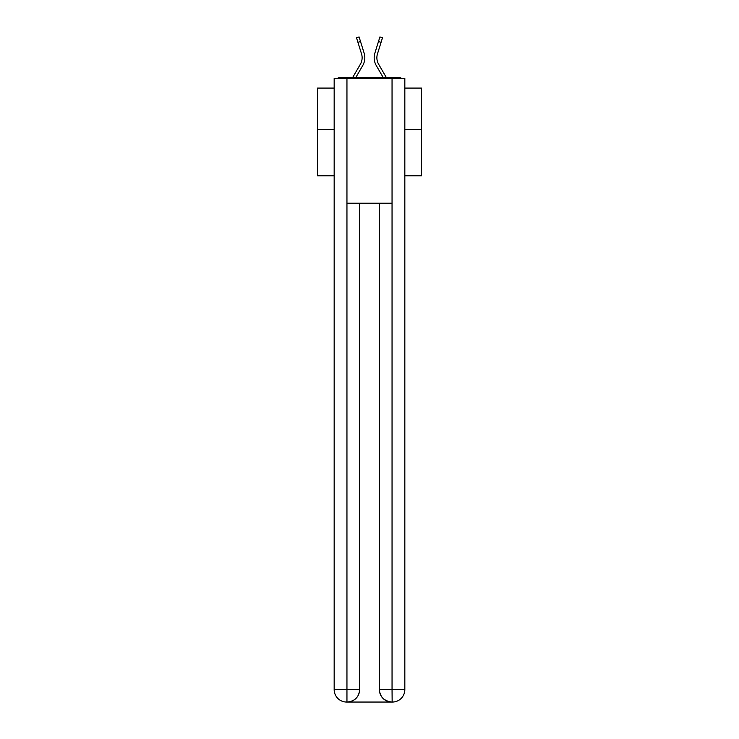 <?xml version="1.0" encoding="UTF-8"?>
<svg xmlns="http://www.w3.org/2000/svg" width="739" height="739" viewBox="0 0 739 739"><rect width="100%" height="100%" fill="white"/><g stroke="black" fill="none" stroke-linecap="round" stroke-linejoin="round"><path stroke-width="1.11" d="M404.833 175.79L421.461 175.79L421.461 88.08L404.833 88.08M334.167 129.445L317.539 129.445L317.539 88.08L334.167 88.08M317.539 129.445L317.539 175.79L334.167 175.79M401.656 78.519A4.157 4.157 0 0 0 398.912 77.484L340.088 77.484A4.157 4.157 0 0 0 337.344 78.519M421.461 129.445L404.833 129.445M340.088 77.484L352.697 77.484L360.392 64.191A12.886 12.886 0 0 0 361.537 53.901L356.512 37.754L359.089 36.95L364.115 53.097A15.584 15.584 0 0 1 362.729 65.549L355.819 77.484M381.065 42.317L378.488 41.513L379.911 36.95L382.488 37.754L377.463 53.901A12.886 12.886 0 0 0 378.608 64.191A12.886 12.886 0 0 1 377.463 53.901A12.886 12.886 0 0 0 378.608 64.191A12.886 12.886 0 0 1 377.463 53.901A12.886 12.886 0 0 0 378.608 64.191A12.886 12.886 0 0 1 377.463 53.901A12.886 12.886 0 0 0 378.608 64.191A12.886 12.886 0 0 1 377.463 53.901A12.886 12.886 0 0 0 378.608 64.191A12.886 12.886 0 0 1 377.463 53.901A12.886 12.886 0 0 0 378.608 64.191A12.886 12.886 0 0 1 377.463 53.901A12.886 12.886 0 0 0 378.608 64.191A12.886 12.886 0 0 1 377.463 53.901A12.886 12.886 0 0 0 378.608 64.191A12.886 12.886 0 0 1 377.463 53.901A12.886 12.886 0 0 0 378.608 64.191A12.886 12.886 0 0 1 377.463 53.901A12.886 12.886 0 0 0 378.608 64.191A12.886 12.886 0 0 1 377.463 53.901A12.886 12.886 0 0 0 378.608 64.191A12.886 12.886 0 0 1 377.463 53.901A12.886 12.886 0 0 0 378.608 64.191A12.886 12.886 0 0 1 377.463 53.901A12.886 12.886 0 0 0 378.608 64.191A12.886 12.886 0 0 1 377.463 53.901A12.886 12.886 0 0 0 378.608 64.191A12.886 12.886 0 0 1 377.463 53.901A12.886 12.886 0 0 0 378.608 64.191A12.886 12.886 0 0 1 377.463 53.901A12.886 12.886 0 0 0 378.608 64.191A12.886 12.886 0 0 1 377.463 53.901A12.886 12.886 0 0 0 378.608 64.191A12.886 12.886 0 0 1 377.463 53.901A12.886 12.886 0 0 0 378.608 64.191A12.886 12.886 0 0 1 377.463 53.901A12.886 12.886 0 0 0 378.608 64.191L386.303 77.484L398.912 77.484M374.885 53.097L378.488 41.513L374.885 53.097A15.584 15.584 0 0 0 376.271 65.549L383.181 77.484M360.392 64.191A12.886 12.886 0 0 0 361.537 53.901A12.886 12.886 0 0 1 360.392 64.191A12.886 12.886 0 0 0 361.537 53.901A12.886 12.886 0 0 1 360.392 64.191A12.886 12.886 0 0 0 361.537 53.901A12.886 12.886 0 0 1 360.392 64.191A12.886 12.886 0 0 0 361.537 53.901A12.886 12.886 0 0 1 360.392 64.191A12.886 12.886 0 0 0 361.537 53.901A12.886 12.886 0 0 1 360.392 64.191A12.886 12.886 0 0 0 361.537 53.901A12.886 12.886 0 0 1 360.392 64.191A12.886 12.886 0 0 0 361.537 53.901A12.886 12.886 0 0 1 360.392 64.191A12.886 12.886 0 0 0 361.537 53.901A12.886 12.886 0 0 1 360.392 64.191A12.886 12.886 0 0 0 361.537 53.901A12.886 12.886 0 0 1 360.392 64.191A12.886 12.886 0 0 0 361.537 53.901A12.886 12.886 0 0 1 360.392 64.191A12.886 12.886 0 0 0 361.537 53.901A12.886 12.886 0 0 1 360.392 64.191A12.886 12.886 0 0 0 361.537 53.901A12.886 12.886 0 0 1 360.392 64.191A12.886 12.886 0 0 0 361.537 53.901A12.886 12.886 0 0 1 360.392 64.191A12.886 12.886 0 0 0 361.537 53.901A12.886 12.886 0 0 1 360.392 64.191A12.886 12.886 0 0 0 361.537 53.901A12.886 12.886 0 0 1 360.392 64.191A12.886 12.886 0 0 0 361.537 53.901A12.886 12.886 0 0 1 360.392 64.191A12.886 12.886 0 0 0 361.537 53.901A12.886 12.886 0 0 1 360.392 64.191A12.886 12.886 0 0 0 361.537 53.901A12.886 12.886 0 0 1 360.392 64.191A12.886 12.886 0 0 0 361.537 53.901M357.935 42.317L360.512 41.513L364.115 53.097M346.951 78.519L334.167 78.519L334.167 689.579A12.471 12.471 0 0 0 346.637 702.05L391.846 702.05A12.471 12.471 0 0 1 379.375 689.579L379.375 203.225L379.375 689.579C380.003 696.932 384.16 701.089 391.846 702.05L392.363 702.05A12.471 12.471 0 0 0 404.833 689.579L404.833 78.519L346.951 78.519L346.951 203.225L392.049 203.225L392.049 78.519M359.625 203.225L359.625 689.579A12.471 12.471 0 0 1 347.154 702.05C354.868 701.246 359.025 697.089 359.625 689.579L359.625 203.225M379.375 689.579L392.049 689.579L392.15 702.05M334.167 689.579A12.471 12.471 0 0 0 346.637 702.05A12.471 12.471 0 0 1 334.167 689.579L346.951 689.579L346.951 702.05M359.625 689.579L346.951 689.579L346.951 203.225M392.049 203.225L392.049 689.579L404.833 689.579"/></g></svg>
